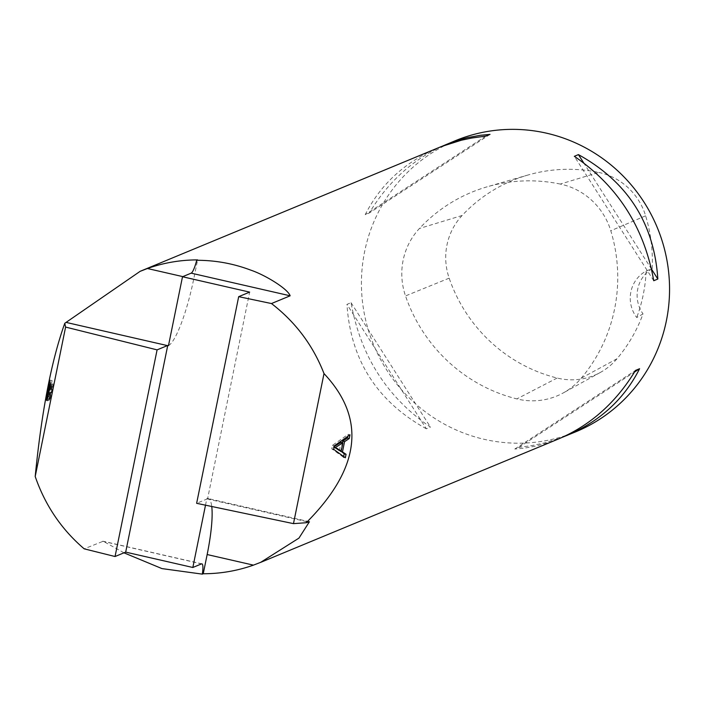 <?xml version="1.0" encoding="UTF-8"?>
<svg xmlns="http://www.w3.org/2000/svg" width="704" height="704" viewBox="0 0 704 704"><rect width="100%" height="100%" fill="white"/><g stroke="black" fill="none" stroke-linecap="round" stroke-linejoin="round"><path stroke-width="0.53" stroke-dasharray="3.52 2.64" d="M560.305 184.07A157.511 153.472 -112.5 0 0 487.458 186.718A157.511 153.472 -112.5 0 0 419.443 228.474A66.942 65.226 -112.5 0 0 405.513 295.926A157.511 153.472 -112.5 0 0 516.859 398.904A66.942 65.226 -112.5 0 0 563.323 392.894A66.942 65.226 -112.5 0 0 581.275 378.145A157.511 153.472 -112.5 0 0 610.79 230.754A66.942 65.226 -112.5 0 0 560.305 184.07L598.726 172.427A152.759 148.843 -112.5 0 0 528.079 174.997A152.759 148.843 -112.5 0 0 462.114 215.494A62.19 60.597 -112.5 0 0 449.17 278.159A152.759 148.843 -112.5 0 0 557.163 378.03A62.19 60.597 -112.5 0 0 600.327 372.451A62.19 60.597 -112.5 0 0 617.012 358.75A152.759 148.843 -112.5 0 0 643.025 313.914L636.733 317.557A31.504 30.694 67.5 0 1 646.149 271.014A153.595 149.653 67.5 0 1 636.733 317.557M598.726 172.427A62.19 60.597 -112.5 0 1 645.63 215.802A152.759 148.843 -112.5 0 1 652.186 268.638L646.149 271.014M652.186 268.638A31.504 30.694 -112.5 0 0 643.025 313.914M455.198 140.765A157.511 153.472 -112.5 0 0 364.813 316.193A157.511 153.472 -112.5 0 0 518.302 443.203A157.511 153.472 -112.5 0 0 575.784 431.79M123.974 552.825L103.206 541.244L84.198 548.838M558.738 438.856L549.516 442.306L537.002 445.843L524.33 448.14L514.782 449.029L518.874 447.339L531.766 445.614L544.368 442.948L562.575 437.202M426.36 428.789C377.08 401.482 350.61 360.017 346.958 304.383L351.05 302.685C360.545 355.898 387.015 397.373 430.452 427.099L426.36 428.789L346.958 304.383M442.218 146.212C412.095 160.09 387.79 182.345 369.301 212.986L365.209 214.685C380.582 184.307 404.897 162.026 438.152 147.831M653.743 280.729L574.332 156.314M651.614 269.28L583.642 162.791M485.918 136.074L365.209 214.685M490.01 134.385L369.301 212.986M351.05 302.685L430.452 427.099M514.782 449.029L635.492 370.427M518.874 447.339L634.542 372.011M205.506 505.173L206.844 498.617L207.601 498.793L249.647 292.116M207.601 498.793A62.999 11.651 102.9 0 0 207.275 498.907L196.636 503.316M168.485 345.611A62.999 11.651 102.9 0 0 193.706 279.11L197.622 259.899M206.844 498.617A62.999 11.651 -77.1 0 1 208.12 498.546A62.999 11.651 -77.1 0 1 211.754 506.484M51.858 385.818C49.641 396.854 48.849 399.793 49.491 394.654L51.533 384.34L51.858 385.818L50.371 385.528M51.533 384.34L50.538 384.146M46.904 396.581L49.315 397.056L49.491 394.654L47.08 394.187M49.843 392.674L47.432 392.198M50.274 385.994L51.973 386.329L52.254 387.631L50.028 387.191M46.235 399.978L48.655 400.444L49.764 396.766C48.734 404.844 49.817 400.884 53.029 384.894L52.078 380.591L50.178 389.937C48.198 400.462 48.057 402.741 49.764 396.766L47.52 396.334M52.078 380.591L49.676 380.125M49.764 396.766L49.315 401.192L46.886 400.717M53.029 384.894L50.591 384.419M51.973 386.329C49.025 401.746 49.113 402.178 52.254 387.631L49.94 397.918L47.52 397.443M334.162 446.714L333.555 447.049L334.057 447.216M333.555 447.049L334.066 447.181M343.666 456.535L343.517 457.266L345.347 457.75M342.417 442.649L340.727 450.956M343.517 457.266L331.778 448.818L332.49 445.324L348.181 434.342L350.011 434.826M348.181 434.342L347.767 436.401M332.49 445.324L334.347 445.817M331.778 448.818L333.634 449.31M339.354 450.586L341.044 442.288M462.114 215.494L419.443 228.474M449.17 278.159L405.513 295.926M557.163 378.03L516.859 398.904M617.012 358.75L581.275 378.145M645.63 215.802L610.79 230.754M102.538 541.235L201.511 563.886M193.706 279.11L182.811 276.619M207.275 498.907L308.07 521.981M50.178 389.937L47.978 389.506M528.079 174.997L487.458 186.718M600.327 372.451L563.323 392.894M201.907 563.842L103.198 541.244M309.417 521.734L208.12 498.546"/><path stroke-width="1.06" d="M196.636 503.316L293.48 523.635L324.007 373.586C313.078 345.47 295.566 322.115 271.471 303.547L238.682 296.666L196.636 503.316M35.2 476.494C41.606 411.532 51.471 360.457 64.786 323.277L65.595 327.078L35.2 476.494C45.153 505.314 61.477 529.426 84.198 548.838L115.051 556.521L125.69 552.112L167.737 345.444L168.485 345.611L182.503 276.751L249.647 292.116L238.682 296.666M65.595 327.078L157.089 349.87L115.051 556.521M324.007 373.586C366.397 418.686 360.483 468.406 306.249 522.729L293.48 523.635M345.347 457.75L346.051 454.309L342.47 451.906L344.555 441.672L349.263 438.522L350.011 434.826L334.347 445.817L333.634 449.31L345.347 457.75M47.52 396.334L47.335 396.299C45.628 402.406 45.778 400.127 47.775 389.462L49.676 380.125L50.591 384.419L47.282 399.872L46.825 400.514L47.335 396.299L46.235 399.978M562.575 437.202L575.784 431.79A157.511 153.472 -112.5 0 0 668.8 273.601A157.511 153.472 -112.5 0 0 546.63 133.206A157.511 153.472 -112.5 0 0 455.198 140.765L442.218 146.212M306.249 522.729L309.417 521.743L298.962 538.102L260.691 562.329L253.449 565.136A157.511 153.472 67.5 0 1 203.245 573.751L202.33 574.13L161.946 568.594L123.974 552.825M64.786 323.277L140.114 271.348L147.418 268.514A157.511 153.472 67.5 0 1 197.622 259.899L196.698 260.286C215.274 260.278 233.182 263.516 250.413 270.002C265.417 275.018 287.98 288.992 290.145 295.803L271.471 303.547M566.641 435.582C599.896 421.388 624.21 399.106 639.584 368.729L635.492 370.427C616.114 402.459 590.533 425.269 558.738 438.856L260.691 562.355M140.105 271.33L441.373 146.538L461.375 140.228L471.768 138.019L485.918 136.074L490.01 134.385L480.462 135.274L467.79 137.57L458.383 140.105L446.046 144.558M574.332 156.314C617.778 186.041 644.248 227.515 653.743 280.729L657.835 279.03C654.174 223.397 627.704 181.922 578.424 154.616L574.332 156.314M657.835 279.03L651.614 269.28M583.642 162.791L578.424 154.616M634.542 372.011L639.584 368.729M125.69 552.112L192.834 567.486L205.506 505.173M202.33 574.13A15.752 2.913 102.9 0 0 201.907 563.842A15.752 2.913 102.9 0 0 201.511 563.886L192.834 567.486M157.089 349.87L167.402 345.594A62.999 11.651 102.9 0 0 167.737 345.444M196.698 260.286A15.752 2.913 -77.1 0 1 191.171 273.152L182.503 276.751M211.754 506.484A62.999 11.651 -77.1 0 1 207.152 554.541L203.245 573.751M50.371 385.528L49.438 385.352L49.122 383.874L47.08 394.187L47.256 396.651M50.538 384.146L49.122 383.874M47.08 394.187C46.763 397.989 47.546 395.041 49.438 385.352M50.028 387.191L49.544 385.854L50.274 385.994M49.544 385.854L47.511 397.443L49.826 387.156M341.194 451.079L335.403 447.533L342.883 442.772L341.194 451.079L339.354 450.586L335.896 448.184L337.735 448.677M342.883 442.772L341.044 442.288L333.555 447.049L335.896 448.184M334.066 447.181L335.403 447.533M340.727 450.956L344.221 453.825L346.051 454.309M344.221 453.825L343.517 457.266M340.63 451.422L342.47 451.906M347.767 436.401L347.433 438.038L342.716 441.179L344.555 441.672M342.716 441.179L342.417 442.649M347.433 438.038L349.263 438.522M290.145 295.803L191.171 273.152M182.811 276.619L147.418 268.514M167.402 345.594L66.607 322.52M207.152 554.541L253.449 565.136"/></g></svg>
